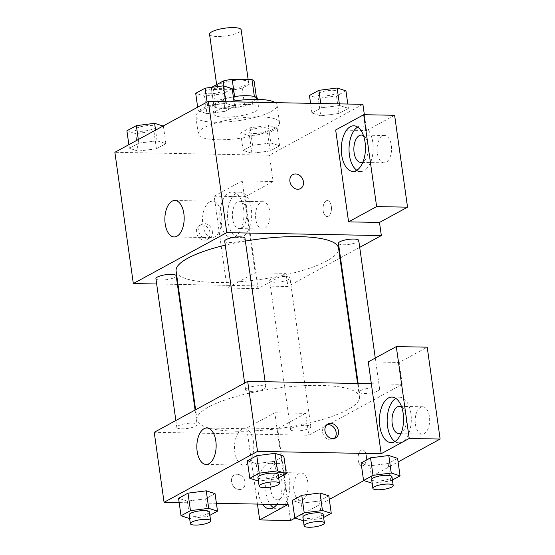 <?xml version="1.0" encoding="UTF-8"?>
<svg xmlns="http://www.w3.org/2000/svg" width="555" height="555" viewBox="0 0 555 555"><rect width="100%" height="100%" fill="white"/><g stroke="black" fill="none" stroke-linecap="round" stroke-linejoin="round"><path stroke-width="0.42" stroke-dasharray="2.77 2.08" d="M209.561 34.278A15.949 3.913 172 0 0 217.178 36.512A15.949 3.913 172 0 0 233.357 34.403A15.949 3.913 172 0 0 241.154 29.838M224.56 89.015A15.949 3.913 172 0 0 240.738 86.906A15.949 3.913 172 0 0 248.529 82.341A15.949 3.913 172 0 0 232.191 80.69A15.949 3.913 172 0 0 216.943 86.781A15.949 3.913 172 0 0 224.56 89.015M256.639 99.047L256.646 99.088A21.659 5.307 172 0 0 256.639 99.047A21.659 5.307 172 0 0 254.454 97.153L234.633 96.778A21.659 5.307 172 0 0 225.732 98.499L213.744 105.034L211.288 87.53L211.649 87.336M254.19 81.585L242.202 88.12A21.659 5.307 172 0 1 233.301 89.841L213.481 89.459A21.659 5.307 172 0 1 211.295 87.572A21.659 5.307 172 0 1 211.288 87.53M256.646 99.088L244.658 105.617L242.202 88.12M233.301 89.841L235.764 107.337L215.937 106.962L213.481 89.459M235.764 107.337A21.659 5.307 172 0 0 244.658 105.617M213.744 105.034A21.659 5.307 172 0 0 213.751 105.075A21.659 5.307 172 0 0 215.937 106.962M257.763 98.887A22.783 5.585 -8 0 1 254.516 102.425A22.783 5.585 -8 0 1 229.506 108.267A22.783 5.585 -8 0 1 212.634 105.228A22.783 5.585 -8 0 1 233.315 96.688M255.744 111.173A22.783 5.585 172 0 0 258.991 107.635A22.783 5.585 172 0 0 235.646 105.277A22.783 5.585 172 0 0 213.862 113.983A22.783 5.585 172 0 0 224.747 117.174A22.783 5.585 172 0 0 255.744 111.173M225.732 98.499L223.984 86.039M254.454 97.153L254.37 96.556M233.919 101.01A41.014 10.052 172 0 0 195.811 116.515A41.014 10.052 172 0 0 215.395 122.267A41.014 10.052 172 0 0 256.993 116.848A41.014 10.052 172 0 0 277.042 105.103A41.014 10.052 172 0 0 275.197 102.654M217.858 139.763A41.014 10.052 172 0 0 259.456 134.345A41.014 10.052 172 0 0 279.498 122.599A41.014 10.052 172 0 0 237.484 118.354A41.014 10.052 172 0 0 198.274 134.019A41.014 10.052 172 0 0 217.858 139.763M362.894 104.319L269.439 155.24L114.878 152.299M270.812 142.982L279.616 145.812L270.174 150.96L251.928 153.277L243.125 150.447L252.567 145.299L270.812 142.982L279.616 145.812L270.174 150.96L251.928 153.277L243.125 150.447L252.567 145.299L270.812 142.982L268.356 125.485L277.153 128.316L267.711 133.457L249.466 135.774L240.669 132.943L250.111 127.803L268.356 125.485M320.714 115.801L311.91 112.97L321.352 107.823L339.598 105.512L348.401 108.336L338.959 113.484L320.714 115.801L311.91 112.97L321.352 107.823L339.598 105.512L348.401 108.336L338.959 113.484L320.714 115.801L318.251 98.297L309.454 95.467M206.959 113.636L198.156 110.806L207.598 105.658L225.843 103.348L234.647 106.171L225.205 111.319L206.959 113.636L198.156 110.806L207.598 105.658L225.843 103.348L234.647 106.171L225.205 111.319L206.959 113.636L204.497 96.133L195.7 93.302M138.174 151.113L129.37 148.282L138.812 143.135L157.058 140.817L165.862 143.648L156.42 148.795L138.174 151.113L129.37 148.282L138.812 143.135L157.058 140.817L165.862 143.648L156.42 148.795L138.174 151.113L135.711 133.609L126.908 130.779M335.671 129.981L366.584 130.571L364.358 114.719M292.867 174.596L292.867 174.603A7.978 6.473 61.4 0 0 289.918 181.478A7.978 6.473 61.4 0 0 300.498 188.61L300.498 188.61M356.83 170.253A22.783 12.071 -88.9 0 0 360.674 171.523A22.783 12.071 -88.9 0 0 373.182 148.976A22.783 12.071 -88.9 0 0 361.541 125.964A22.783 12.071 -88.9 0 0 358.031 126.866A22.783 12.071 -88.9 0 0 357.656 127.088M363.525 135.746A13.674 7.243 91.1 0 1 368.118 144.924A13.674 7.243 91.1 0 1 363.032 161.824M377.282 153.007A13.674 7.243 91.1 0 1 384.553 135.517A13.674 7.243 91.1 0 1 391.539 149.323A13.674 7.243 91.1 0 1 384.032 162.851A13.674 7.243 91.1 0 1 377.282 153.007M366.584 130.571L394.619 115.294M209.707 201.93A18.232 9.657 -88.9 0 0 202.568 221.917A18.232 9.657 -88.9 0 0 211.823 237.658A18.232 9.657 -88.9 0 0 221.827 219.613A18.232 9.657 -88.9 0 0 212.516 201.208A18.232 9.657 -88.9 0 0 209.707 201.93M209.984 232.649A7.978 6.473 61.4 0 0 199.411 225.517A7.978 6.473 61.4 0 0 197.538 235.618A7.978 6.473 61.4 0 0 207.043 239.524A7.978 6.473 61.4 0 0 209.984 232.649M242.216 180.902L214.175 196.179L227.085 288.052L255.127 272.776L242.216 180.902L273.122 181.492L269.439 155.24M255.127 272.776L286.04 273.365L287.885 286.491L177.988 284.403M177.413 284.389L156.67 283.993M212.343 231.366A7.978 6.473 -118.6 0 1 209.395 238.241A7.978 6.473 -118.6 0 1 199.897 234.335A7.978 6.473 -118.6 0 1 201.763 224.234A7.978 6.473 -118.6 0 1 212.343 231.366M228.813 192.911A22.783 12.071 91.1 0 1 232.316 192.009A22.783 12.071 91.1 0 1 243.957 215.021A22.783 12.071 91.1 0 1 231.449 237.568A22.783 12.071 91.1 0 1 219.877 217.893A22.783 12.071 91.1 0 1 228.813 192.911M236.534 193.064A22.783 12.071 -88.9 0 0 227.605 218.039A22.783 12.071 -88.9 0 0 239.177 237.72A22.783 12.071 -88.9 0 0 251.686 215.167A22.783 12.071 -88.9 0 0 240.044 192.155A22.783 12.071 -88.9 0 0 236.534 193.064M246.621 211.115A13.674 7.243 91.1 0 1 239.351 228.604A13.674 7.243 91.1 0 1 232.6 218.753A13.674 7.243 91.1 0 1 239.871 201.271A13.674 7.243 91.1 0 1 246.621 211.115M255.786 219.197A13.674 7.243 91.1 0 1 263.056 201.708A13.674 7.243 91.1 0 1 270.042 215.513A13.674 7.243 91.1 0 1 262.536 229.049A13.674 7.243 91.1 0 1 255.786 219.197M227.085 288.052L257.999 288.642L286.04 273.365M214.175 196.179L245.088 196.761L257.999 288.642M273.122 181.492L245.088 196.761M328.31 216.186A7.978 4.225 -88.9 0 0 331.432 207.445A7.978 4.225 -88.9 0 0 327.388 200.556A7.978 4.225 -88.9 0 0 323.01 208.451A7.978 4.225 -88.9 0 0 327.082 216.505A7.978 4.225 -88.9 0 0 328.31 216.186A7.978 4.225 91.1 0 1 327.075 216.505A7.978 4.225 91.1 0 1 323.003 208.451A7.978 4.225 91.1 0 1 327.381 200.556A7.978 4.225 91.1 0 1 331.432 207.445A7.978 4.225 91.1 0 1 328.303 216.186M359.716 247.357L340.493 257.825M339.965 258.117L287.885 286.491M155.92 278.645A10.247 2.511 172 0 0 166.41 279.706A10.247 2.511 172 0 0 176.206 275.793M338.46 243.333A10.247 2.511 172 0 0 343.351 244.769A10.247 2.511 172 0 0 353.743 243.416A10.247 2.511 172 0 0 358.745 240.481M285.069 276.522A10.247 2.511 172 0 0 274.676 277.875A10.247 2.511 172 0 0 269.675 280.809A10.247 2.511 172 0 0 274.565 282.245A10.247 2.511 172 0 0 284.958 280.892A10.247 2.511 172 0 0 289.96 277.958A10.247 2.511 172 0 0 285.069 276.522M224.706 241.168A10.247 2.511 172 0 0 229.597 242.604A10.247 2.511 172 0 0 239.982 241.252A10.247 2.511 172 0 0 244.991 238.317M245.379 241.071A82.029 20.105 172 0 0 225.261 245.15M176.101 270.979A82.029 20.105 172 0 0 215.278 282.474A82.029 20.105 172 0 0 298.472 271.638A82.029 20.105 172 0 0 338.564 248.147M236.18 431.228A82.029 20.105 172 0 0 319.375 420.392A82.029 20.105 172 0 0 359.467 396.901A82.029 20.105 172 0 0 275.44 388.403A82.029 20.105 172 0 0 197.011 419.733A82.029 20.105 172 0 0 236.18 431.228M192.217 423.111A10.247 2.511 -8 0 1 197.115 424.547A10.247 2.511 -8 0 1 187.319 428.46A10.247 2.511 -8 0 1 176.823 427.399A10.247 2.511 -8 0 1 181.832 424.464A10.247 2.511 -8 0 1 192.217 423.111M364.253 393.523A10.247 2.511 172 0 0 374.646 392.17A10.247 2.511 172 0 0 379.655 389.235A10.247 2.511 172 0 0 369.158 388.174A10.247 2.511 172 0 0 359.363 392.087A10.247 2.511 172 0 0 364.253 393.523M295.468 430.999A10.247 2.511 172 0 0 305.861 429.646A10.247 2.511 172 0 0 310.869 426.712A10.247 2.511 172 0 0 300.373 425.65A10.247 2.511 172 0 0 290.577 429.563A10.247 2.511 172 0 0 295.468 430.999M250.499 391.358A10.247 2.511 172 0 0 260.892 390.005A10.247 2.511 172 0 0 265.9 387.071A10.247 2.511 172 0 0 255.404 386.009A10.247 2.511 172 0 0 245.608 389.922A10.247 2.511 172 0 0 250.499 391.358M287.712 504.662L277.875 434.655L308.788 435.245L402.25 384.331L399.17 362.45L427.211 347.173M257.451 504.086L246.767 428.058L274.801 412.781L277.875 434.655L154.228 432.303M371.337 383.741L402.25 384.331M358.19 460.144A7.978 4.225 -88.9 0 0 362.131 465.888A7.978 4.225 -88.9 0 0 366.508 457.993A7.978 4.225 -88.9 0 0 362.436 449.938A7.978 4.225 -88.9 0 0 358.19 460.144A7.978 4.225 91.1 0 1 362.429 449.938A7.978 4.225 91.1 0 1 366.501 457.993A7.978 4.225 91.1 0 1 362.124 465.888A7.978 4.225 91.1 0 1 358.183 460.144M415.404 424.263A13.674 7.243 -88.9 0 0 422.154 434.107A13.674 7.243 -88.9 0 0 429.66 420.579A13.674 7.243 -88.9 0 0 422.674 406.773A13.674 7.243 -88.9 0 0 415.404 424.263M293.907 490.454A13.674 7.243 -88.9 0 0 300.657 500.305A13.674 7.243 -88.9 0 0 306.665 494.685A13.674 7.243 -88.9 0 0 307.477 480.498A13.674 7.243 -88.9 0 0 301.178 472.964A13.674 7.243 -88.9 0 0 293.907 490.454M295.107 518.058L329.309 499.424M363.893 480.581L398.101 461.947M246.767 428.058L277.673 428.647L290.591 520.521M277.673 428.647L305.715 413.371L308.788 435.245M401.647 407.002A13.674 7.243 91.1 0 1 406.239 416.181A13.674 7.243 91.1 0 1 401.154 433.08M394.959 441.509A22.783 12.071 -88.9 0 0 398.795 442.779A22.783 12.071 -88.9 0 0 411.304 420.232A22.783 12.071 -88.9 0 0 399.662 397.22A22.783 12.071 -88.9 0 0 396.159 398.122A22.783 12.071 -88.9 0 0 395.777 398.344M270.722 490.01A13.674 7.243 91.1 0 1 277.993 472.527A13.674 7.243 91.1 0 1 284.979 486.333A13.674 7.243 91.1 0 1 277.472 499.861A13.674 7.243 91.1 0 1 270.722 490.01M273.462 507.7A22.783 12.071 -88.9 0 0 277.299 508.977A22.783 12.071 -88.9 0 0 289.807 486.423A22.783 12.071 -88.9 0 0 278.166 463.411A22.783 12.071 -88.9 0 0 274.663 464.32A22.783 12.071 -88.9 0 0 265.921 482.031A22.783 12.071 -88.9 0 0 270.174 504.329M262.446 504.176A22.783 12.071 91.1 0 1 258.193 481.886A22.783 12.071 91.1 0 1 266.934 464.167A22.783 12.071 91.1 0 1 270.438 463.265A22.783 12.071 91.1 0 1 281.6 479.097A22.783 12.071 91.1 0 1 276.869 504.453M274.801 412.781L305.715 413.371M368.263 361.867L399.17 362.45M388.791 455.516L397.574 458.354L388.146 463.494L369.901 465.812L361.125 462.974M275.037 453.352L283.813 456.189M283.834 456.182L274.392 461.33L256.146 463.647L247.37 460.81L256.146 463.64L274.392 461.33L283.834 456.182M206.252 490.828L215.028 493.666M215.049 493.659L205.607 498.806L187.361 501.123L178.585 498.286L187.361 501.116L205.607 498.806L215.049 493.659M323.627 517.489L321.824 518.467L319.361 500.971L328.803 495.823L319.361 500.971L301.115 503.288L292.339 500.45M320.006 492.993L328.782 495.83M216.408 503.302L179.168 502.594M253.489 441.849A18.232 9.657 -88.9 0 0 244.491 428.717A18.232 9.657 -88.9 0 0 234.487 446.754A18.232 9.657 -88.9 0 0 243.798 465.166A18.232 9.657 -88.9 0 0 253.489 441.849M245.032 482.031A7.978 6.473 61.4 0 0 234.46 474.9A7.978 6.473 61.4 0 0 232.587 485.001A7.978 6.473 61.4 0 0 242.091 488.906A7.978 6.473 61.4 0 0 245.032 482.031A7.978 6.473 -118.6 0 1 242.091 488.899A7.978 6.473 -118.6 0 1 232.594 484.994A7.978 6.473 -118.6 0 1 234.46 474.9A7.978 6.473 -118.6 0 1 245.039 482.031M326.819 424.776A7.978 6.473 61.4 0 0 325.563 425.262A7.978 6.473 61.4 0 0 322.615 432.137A7.978 6.473 61.4 0 0 333.194 439.269A7.978 6.473 61.4 0 0 334.283 438.478M209.873 515.324L208.07 516.303L189.637 518.557M189.123 514.901A10.247 2.511 172 0 0 194.014 516.337A10.247 2.511 172 0 0 204.406 514.985A10.247 2.511 172 0 0 209.408 512.05M208.07 516.303L205.607 498.806M189.824 518.62L187.361 501.116M278.659 477.848L276.855 478.826L258.422 481.081M257.909 477.425A10.247 2.511 172 0 0 262.799 478.861A10.247 2.511 172 0 0 273.192 477.508A10.247 2.511 172 0 0 278.194 474.574M276.855 478.826L274.392 461.33M258.609 481.143L256.146 463.64M321.824 518.467L303.391 520.722M302.877 517.066A10.247 2.511 172 0 0 307.768 518.502A10.247 2.511 172 0 0 318.161 517.149A10.247 2.511 172 0 0 323.163 514.214M319.361 500.971L301.115 503.281L292.318 500.45M303.578 520.784L301.115 503.281M392.413 480.013L390.609 480.991L372.176 483.245M371.663 479.589A10.247 2.511 172 0 0 376.554 481.025A10.247 2.511 172 0 0 386.946 479.673A10.247 2.511 172 0 0 391.948 476.738M397.595 458.347L388.146 463.494L369.901 465.805L361.104 462.974M390.609 480.991L388.146 463.494M372.363 483.308L369.901 465.805M163.066 126.04L153.957 131.292L135.711 133.609M139.902 131.327A10.247 2.511 172 0 0 150.294 129.974A10.247 2.511 172 0 0 155.303 127.04A10.247 2.511 172 0 0 144.806 125.978A10.247 2.511 172 0 0 135.011 129.891A10.247 2.511 172 0 0 139.902 131.327M157.058 140.817L155.56 130.134M165.862 143.648L163.399 126.151M156.42 148.795L153.957 131.292M129.37 148.282L128.864 144.675M138.812 143.135L138.306 139.534M139.895 131.257A10.247 2.511 172 0 0 150.287 129.905A10.247 2.511 172 0 0 155.289 126.97A10.247 2.511 172 0 0 144.799 125.909A10.247 2.511 172 0 0 135.004 129.821A10.247 2.511 172 0 0 139.895 131.257M232.184 88.675L222.742 93.816L204.497 96.133M208.687 93.85A10.247 2.511 172 0 0 219.079 92.498A10.247 2.511 172 0 0 224.088 89.563A10.247 2.511 172 0 0 213.592 88.502A10.247 2.511 172 0 0 203.796 92.414A10.247 2.511 172 0 0 208.687 93.85M225.843 103.348L225.614 101.711M234.647 106.171L234.043 101.87M225.205 111.319L222.742 93.816M198.156 110.806L197.649 107.205M207.598 105.658L207.091 102.058M208.68 93.781A10.247 2.511 172 0 0 219.072 92.428A10.247 2.511 172 0 0 224.074 89.494A10.247 2.511 172 0 0 213.585 88.432A10.247 2.511 172 0 0 203.789 92.345A10.247 2.511 172 0 0 208.68 93.781M253.656 133.491A10.247 2.511 172 0 0 264.048 132.139A10.247 2.511 172 0 0 269.057 129.204A10.247 2.511 172 0 0 258.561 128.143A10.247 2.511 172 0 0 248.765 132.055A10.247 2.511 172 0 0 253.656 133.491M279.616 145.812L277.153 128.316M270.174 150.96L267.711 133.457M251.928 153.277L249.466 135.774M243.125 150.447L240.669 132.943M252.567 145.299L250.111 127.803M253.649 133.422A10.247 2.511 172 0 0 264.041 132.069A10.247 2.511 172 0 0 269.043 129.135A10.247 2.511 172 0 0 258.554 128.073A10.247 2.511 172 0 0 248.758 131.986A10.247 2.511 172 0 0 253.649 133.422M345.945 90.84L336.497 95.98L318.251 98.297M322.441 96.015A10.247 2.511 172 0 0 332.833 94.662A10.247 2.511 172 0 0 337.842 91.728A10.247 2.511 172 0 0 327.346 90.666A10.247 2.511 172 0 0 317.55 94.579A10.247 2.511 172 0 0 322.441 96.015M339.598 105.512L339.369 103.875M348.401 108.336L347.798 104.035M338.959 113.484L336.497 95.98M311.91 112.97L310.557 103.327M321.352 107.823L320.748 103.521M322.434 95.946A10.247 2.511 172 0 0 332.827 94.593A10.247 2.511 172 0 0 337.828 91.658A10.247 2.511 172 0 0 327.339 90.597A10.247 2.511 172 0 0 317.543 94.51A10.247 2.511 172 0 0 322.434 95.946M216.637 84.617L216.943 86.781M248.147 79.58L248.529 82.341M258.991 107.635L257.825 99.359M213.862 113.983L212.634 105.228M213.751 105.075L211.295 87.572M279.498 122.599L277.042 105.103M198.274 134.019L195.811 116.515M352.945 171.377L360.674 171.523M353.812 125.812L361.541 125.964M384.553 135.517L361.367 135.073M384.032 162.851L360.847 162.414M174.173 236.943L211.823 237.658M174.867 200.494L212.516 201.208M207.043 239.524L209.395 238.241M199.411 225.517L201.763 224.234M231.449 237.568L239.177 237.72M232.316 192.009L240.044 192.155M263.056 201.708L239.871 201.271M262.536 229.049L239.351 228.604M359.467 396.901L357.58 383.477M197.011 419.733L195.61 409.763M175.859 420.523L176.823 427.399M195.076 410.055L197.115 424.547M379.655 389.235L375.27 358.044M359.363 392.087L358.155 383.491M310.869 426.712L289.96 277.958M290.577 429.563L269.675 280.809M265.9 387.071L265.144 381.722M245.608 389.922L244.644 383.047M422.674 406.773L399.489 406.329M422.154 434.107L398.969 433.67M391.067 442.633L398.795 442.779M391.934 397.075L399.662 397.22M301.178 472.964L277.993 472.527M300.657 500.305L277.472 499.861M269.57 508.831L277.299 508.977M270.438 463.265L278.166 463.411M206.148 464.445L243.798 465.166M206.842 427.995L244.491 428.717M327.915 423.978L325.563 425.262M335.546 437.985L333.194 439.269"/><path stroke-width="0.83" d="M248.147 79.58L241.154 29.838A15.949 3.913 172 0 0 224.817 28.187A15.949 3.913 172 0 0 209.561 34.278L216.637 84.617M211.649 87.336L223.276 80.995A21.659 5.307 172 0 1 232.17 79.275L251.998 79.656A21.659 5.307 172 0 1 254.183 81.543A21.659 5.307 172 0 1 254.19 81.585L256.396 97.326L254.183 81.543M233.315 96.688A22.783 5.585 -8 0 1 257.763 98.887L257.825 99.359M223.984 86.039L223.276 80.995M254.37 96.556L251.998 79.656M234.592 96.508L232.17 79.275M275.197 102.654A41.014 10.052 172 0 0 233.919 101.01M156.67 283.993L133.325 283.55L114.878 152.299L208.333 101.378L362.894 104.319L364.358 114.719M289.918 181.471A7.978 6.473 -118.6 0 1 292.867 174.596A7.978 6.473 -118.6 0 1 302.371 178.502A7.978 6.473 -118.6 0 1 300.498 188.603A7.978 6.473 -118.6 0 1 289.918 181.471M348.582 221.861L335.671 129.981L363.712 114.705L376.623 206.585L348.582 221.861L379.495 222.451L381.34 235.577L359.716 247.357M133.325 283.55L226.78 232.635L208.333 101.378M226.78 232.635L381.34 235.577M300.498 188.61A7.978 6.473 61.4 0 0 302.364 178.509A7.978 6.473 61.4 0 0 292.867 174.603M350.309 126.72A22.783 12.071 91.1 0 1 353.812 125.812A22.783 12.071 91.1 0 1 365.454 148.823A22.783 12.071 91.1 0 1 352.945 171.377A22.783 12.071 91.1 0 1 341.374 151.695A22.783 12.071 91.1 0 1 350.309 126.72M357.656 127.088A22.783 12.071 -88.9 0 0 349.033 148.511A22.783 12.071 -88.9 0 0 356.83 170.253M363.032 161.824A13.674 7.243 91.1 0 1 360.847 162.414A13.674 7.243 91.1 0 1 354.097 152.563A13.674 7.243 91.1 0 1 361.367 135.073A13.674 7.243 91.1 0 1 363.525 135.746M376.623 206.585L407.537 207.175L379.495 222.451M363.712 114.705L394.619 115.294L407.537 207.175M172.057 201.215A18.232 9.657 91.1 0 1 174.867 200.494A18.232 9.657 91.1 0 1 184.177 218.899A18.232 9.657 91.1 0 1 174.173 236.943A18.232 9.657 91.1 0 1 164.911 221.195A18.232 9.657 91.1 0 1 172.057 201.215M177.988 284.403L177.413 284.389M340.493 257.825L339.965 258.117M195.076 410.055L176.206 275.793A10.247 2.511 172 0 0 171.315 274.357A10.247 2.511 172 0 0 160.922 275.71A10.247 2.511 172 0 0 155.92 278.645L175.859 420.523M375.27 358.044L358.745 240.481A10.247 2.511 172 0 0 353.854 239.045A10.247 2.511 172 0 0 343.462 240.398A10.247 2.511 172 0 0 338.46 243.333L358.155 383.491M265.144 381.722L244.991 238.317A10.247 2.511 172 0 0 240.1 236.881A10.247 2.511 172 0 0 229.708 238.234A10.247 2.511 172 0 0 224.706 241.168L244.644 383.047M357.58 383.477L338.564 248.147A82.029 20.105 172 0 0 299.388 236.652A82.029 20.105 172 0 0 245.379 241.071M225.261 245.15A82.029 20.105 172 0 0 176.101 270.979L195.61 409.763M179.168 502.594L164.065 502.31L154.228 432.303L247.69 381.389L371.337 383.741L368.263 361.867L396.298 346.591L409.208 438.464L381.174 453.74L371.337 383.741M396.298 346.591L427.211 347.173L440.122 439.054L398.101 461.947M257.451 504.086L259.678 519.931L290.591 520.521L295.107 518.058M329.309 499.424L363.893 480.581M401.154 433.08A13.674 7.243 91.1 0 1 398.969 433.67A13.674 7.243 91.1 0 1 392.219 423.819A13.674 7.243 91.1 0 1 399.489 406.329A13.674 7.243 91.1 0 1 401.647 407.002M395.777 398.344A22.783 12.071 -88.9 0 0 387.161 419.767A22.783 12.071 -88.9 0 0 394.959 441.509M388.431 397.977A22.783 12.071 91.1 0 1 391.934 397.075A22.783 12.071 91.1 0 1 403.575 420.079A22.783 12.071 91.1 0 1 391.067 442.633A22.783 12.071 91.1 0 1 379.495 422.952A22.783 12.071 91.1 0 1 388.431 397.977M270.174 504.329A22.783 12.071 -88.9 0 0 273.462 507.7M276.869 504.453A22.783 12.071 91.1 0 1 269.57 508.831A22.783 12.071 91.1 0 1 262.446 504.176M259.678 519.931L287.712 504.662L216.408 503.302M409.208 438.464L440.122 439.054M372.176 483.245L363.56 480.477L361.104 462.974L370.546 457.833L388.791 455.509L397.595 458.347L400.051 475.85L392.413 480.013M258.422 481.081L249.805 478.313L247.35 460.817L256.792 455.669L275.037 453.345M189.637 518.557L181.02 515.789L178.564 498.286L188.006 493.145L206.252 490.821L215.049 493.659L217.511 511.162L209.873 515.324M303.391 520.722L294.774 517.954L292.318 500.45L301.76 495.31L320.006 492.986L328.803 495.823L331.266 513.326L323.627 517.489M164.065 502.31L257.527 451.388L381.174 453.74M215.839 441.128A18.232 9.657 91.1 0 1 206.148 464.445A18.232 9.657 91.1 0 1 196.838 446.04A18.232 9.657 91.1 0 1 206.842 427.995A18.232 9.657 91.1 0 1 215.839 441.128M257.527 451.388L247.69 381.389M324.966 430.853A7.978 6.473 -118.6 0 1 327.915 423.978A7.978 6.473 -118.6 0 1 337.419 427.884A7.978 6.473 -118.6 0 1 335.546 437.985A7.978 6.473 -118.6 0 1 324.966 430.853M334.283 438.478A7.978 6.473 61.4 0 0 335.06 429.168A7.978 6.473 61.4 0 0 326.819 424.776M181.02 515.789L190.462 510.642L208.708 508.331L217.511 511.162M210.643 520.798L209.408 512.05A10.247 2.511 172 0 0 198.919 510.988A10.247 2.511 172 0 0 189.123 514.901L190.351 523.649A10.247 2.511 172 0 0 195.242 525.086A10.247 2.511 172 0 0 205.634 523.733A10.247 2.511 172 0 0 210.643 520.798A10.247 2.511 172 0 0 200.147 519.737A10.247 2.511 172 0 0 190.351 523.649M208.708 508.331L206.252 490.828L188.006 493.145L178.564 498.286M190.462 510.642L188.006 493.145M249.805 478.313L259.247 473.172L277.493 470.855L286.297 473.686L278.659 477.848M279.429 483.322L278.194 474.574A10.247 2.511 172 0 0 267.704 473.512A10.247 2.511 172 0 0 257.909 477.425L259.136 486.173A10.247 2.511 172 0 0 264.027 487.609A10.247 2.511 172 0 0 274.42 486.256A10.247 2.511 172 0 0 279.429 483.322A10.247 2.511 172 0 0 268.932 482.26A10.247 2.511 172 0 0 259.136 486.173M277.493 470.855L275.037 453.352L283.834 456.182L286.297 473.686M247.35 460.817L256.792 455.669L275.037 453.352M259.247 473.172L256.792 455.669M294.774 517.954L304.216 512.806L322.462 510.496L331.266 513.326M324.397 522.963L323.163 514.214A10.247 2.511 172 0 0 312.673 513.153A10.247 2.511 172 0 0 302.877 517.066L304.105 525.814A10.247 2.511 172 0 0 308.996 527.25A10.247 2.511 172 0 0 319.389 525.897A10.247 2.511 172 0 0 324.397 522.963A10.247 2.511 172 0 0 313.901 521.901A10.247 2.511 172 0 0 304.105 525.814M322.462 510.496L320.006 492.993L301.76 495.31L292.318 500.45M304.216 512.806L301.76 495.31M363.56 480.477L373.002 475.337L391.247 473.02L400.051 475.85M393.183 485.486L391.948 476.738A10.247 2.511 172 0 0 381.458 475.677A10.247 2.511 172 0 0 371.663 479.589L372.891 488.338A10.247 2.511 172 0 0 377.782 489.774A10.247 2.511 172 0 0 388.174 488.421A10.247 2.511 172 0 0 393.183 485.486A10.247 2.511 172 0 0 382.686 484.425A10.247 2.511 172 0 0 372.891 488.338M391.247 473.02L388.791 455.516L370.546 457.833L361.104 462.974M373.002 475.337L370.546 457.833M128.864 144.675L126.908 130.779L136.357 125.638L154.602 123.321L163.066 126.04M155.56 130.134L154.602 123.321M138.306 139.534L136.357 125.638M197.649 107.205L195.7 93.302L205.142 88.162L223.387 85.845L232.184 88.675L234.043 101.87M225.614 101.711L223.387 85.845M207.091 102.058L205.142 88.162M310.557 103.327L309.454 95.467L318.896 90.326L337.142 88.009L345.945 90.84L347.798 104.035M339.369 103.875L337.142 88.009M320.748 103.521L318.896 90.326"/></g></svg>
